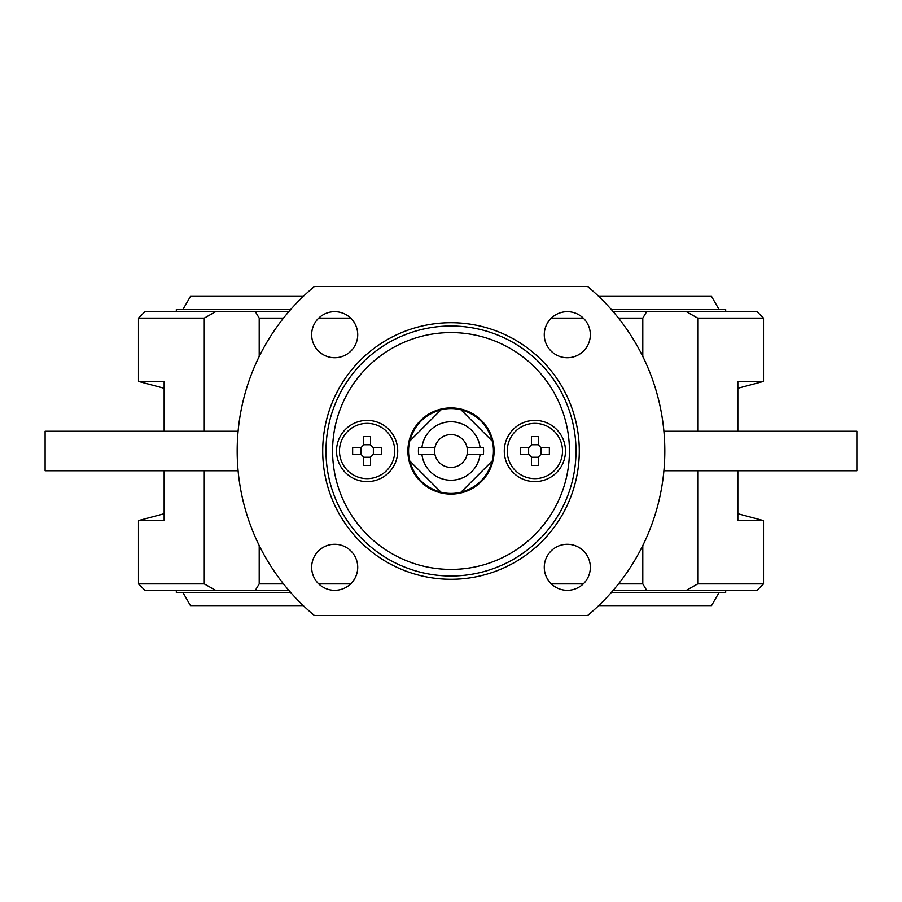 <?xml version="1.0" encoding="UTF-8"?>
<svg xmlns="http://www.w3.org/2000/svg" width="902" height="902" viewBox="0 0 902 902"><rect width="100%" height="100%" fill="white"/><g stroke="black" fill="none" stroke-linecap="round" stroke-linejoin="round"><path stroke-width="1.35" d="M663.917 470.743L856.9 470.743L856.9 431.257L663.917 431.257M238.083 431.257L45.1 431.257L45.1 470.743L238.083 470.743M164.153 513.712L138.491 520.578L164.153 520.578L164.153 470.743M164.153 388.288L138.491 381.422L164.153 381.422L164.153 431.257M737.847 388.288L763.509 381.422L737.847 381.422L737.847 431.257M737.847 513.712L763.509 520.578L737.847 520.578L737.847 470.743M288.933 590.483L255.255 590.483L259.201 583.898L283.499 583.898M618.501 583.898L642.799 583.898L646.745 590.483L613.067 590.483M318.733 583.898L350.664 583.898M551.336 583.898L583.267 583.898M686.118 590.483L697.731 583.898L763.509 583.898L756.936 590.483L646.745 590.483M215.882 590.483L145.064 590.483L138.491 583.898L204.269 583.898L215.882 590.483L255.255 590.483M259.201 545.53L259.201 583.898M204.269 583.898L204.269 470.743M642.799 583.898L642.799 545.53M697.731 470.743L697.731 583.898M613.067 311.517L646.745 311.517L642.799 318.102L618.501 318.102M283.499 318.102L259.201 318.102L255.255 311.517L288.933 311.517M583.267 318.102L551.336 318.102M350.664 318.102L318.733 318.102M138.491 318.102L145.064 311.517L215.882 311.517L204.269 318.102L138.491 318.102L138.491 381.422M686.118 311.517L756.936 311.517L763.509 318.102L697.731 318.102L686.118 311.517L646.745 311.517M215.882 311.517L255.255 311.517M259.201 356.47L259.201 318.102M204.269 318.102L204.269 431.257M697.731 431.257L697.731 318.102M642.799 318.102L642.799 356.47M314.37 615.48A213.83 213.83 0 0 1 314.37 286.52L587.63 286.52A213.83 213.83 0 0 1 587.63 615.48L314.37 615.48M334.698 357.722A23.024 23.024 0 0 0 354.633 323.175A23.024 23.024 0 0 0 314.753 323.175A23.024 23.024 0 0 0 334.698 357.722M567.302 357.722A23.024 23.024 0 0 0 587.247 323.175A23.024 23.024 0 0 0 547.367 323.175A23.024 23.024 0 0 0 567.302 357.722M567.302 590.336A23.024 23.024 0 0 0 587.247 555.79A23.024 23.024 0 0 0 547.367 555.79A23.024 23.024 0 0 0 567.302 590.336M451 325.994A125.006 125.006 0 0 0 342.737 513.497A125.006 125.006 0 0 0 559.263 513.497A125.006 125.006 0 0 0 451 325.994M451 322.702A128.298 128.298 0 0 1 562.104 515.143A128.298 128.298 0 0 1 339.896 515.143A128.298 128.298 0 0 1 451 322.702M334.698 590.336A23.024 23.024 0 0 0 354.633 555.79A23.024 23.024 0 0 0 314.753 555.79A23.024 23.024 0 0 0 334.698 590.336M725.682 590.483L725.682 592.456L611.353 592.456M290.647 592.456L176.318 592.456L176.318 590.483M719.108 592.456L711.543 605.614L598.702 605.614M303.298 605.614L190.457 605.614L182.892 592.456M719.108 309.544L711.543 296.386L598.702 296.386M303.298 296.386L190.457 296.386L182.892 309.544M725.682 311.517L725.682 309.544L611.353 309.544M290.647 309.544L176.318 309.544L176.318 311.517M440.706 491.883L441.089 492.267C424.808 487.644 414.356 477.192 409.733 460.911L441.089 492.267A42.439 42.439 0 0 0 460.911 492.267L492.267 460.911C487.644 477.192 477.192 487.644 460.911 492.267M460.911 409.733C477.192 414.356 487.644 424.808 492.267 441.089L460.911 409.733A42.439 42.439 0 0 0 441.089 409.733L409.733 441.089C414.356 424.808 424.808 414.356 441.089 409.733M492.267 441.089A42.439 42.439 0 0 1 492.267 460.911M409.733 460.911A42.439 42.439 0 0 1 409.733 441.089M418.596 454.292L421.91 454.292A29.281 29.281 0 0 0 480.089 454.292L483.404 454.292A32.562 32.562 0 0 0 483.404 447.708L480.089 447.708A29.281 29.281 0 0 0 421.91 447.708L418.596 447.708A32.562 32.562 0 0 0 418.596 454.292M421.91 447.708L434.888 447.708A16.45 16.45 0 0 0 434.888 454.292L421.91 454.292M480.089 447.708L467.112 447.708A16.45 16.45 0 0 0 434.888 447.708M467.112 447.708A16.45 16.45 0 0 1 467.112 454.292L480.089 454.292M434.888 454.292A16.45 16.45 0 0 0 467.112 454.292M451 494.093A43.093 43.093 0 0 0 488.32 429.453A43.093 43.093 0 0 0 413.68 429.453A43.093 43.093 0 0 0 451 494.093M451 569.421A118.421 118.421 0 0 0 553.557 391.784A118.421 118.421 0 0 0 348.443 391.784A118.421 118.421 0 0 0 451 569.421M565.475 451A30.589 30.589 0 0 1 519.586 477.496A30.589 30.589 0 0 1 519.586 424.504A30.589 30.589 0 0 1 565.475 451M336.525 451A30.589 30.589 0 0 1 382.414 424.504A30.589 30.589 0 0 1 382.414 477.496A30.589 30.589 0 0 1 336.525 451M372.954 454.394L381.591 454.394L381.591 447.606L372.954 447.606A6.754 6.754 0 0 0 370.508 445.16L370.508 436.523L363.731 436.523L363.731 445.16A6.754 6.754 0 0 0 361.274 447.606L352.637 447.606L352.637 454.394L361.274 454.394A6.754 6.754 0 0 0 363.731 456.84L363.731 465.477L370.508 465.477L370.508 456.84A6.754 6.754 0 0 0 372.954 454.394M373.36 447.606L373.36 454.394M363.731 444.754L370.508 444.754M360.879 454.394L360.879 447.606M370.508 457.246L363.731 457.246M367.114 478.635A27.635 27.635 0 0 0 391.051 437.188A27.635 27.635 0 0 0 343.188 437.188A27.635 27.635 0 0 0 367.114 478.635M540.726 454.394L549.363 454.394L549.363 447.606L540.726 447.606A6.754 6.754 0 0 0 538.268 445.16L538.268 436.523L531.492 436.523L531.492 445.16A6.754 6.754 0 0 0 529.046 447.606L520.409 447.606L520.409 454.394L529.046 454.394A6.754 6.754 0 0 0 531.492 456.84L531.492 465.477L538.268 465.477L538.268 456.84A6.754 6.754 0 0 0 540.726 454.394M541.121 447.606L541.121 454.394M531.492 444.754L538.268 444.754M528.64 454.394L528.64 447.606M538.268 457.246L531.492 457.246M534.886 478.635A27.635 27.635 0 0 0 558.812 437.188A27.635 27.635 0 0 0 510.949 437.188A27.635 27.635 0 0 0 534.886 478.635M138.491 520.578L138.491 583.898M763.509 520.578L763.509 583.898M763.509 318.102L763.509 381.422"/></g></svg>
